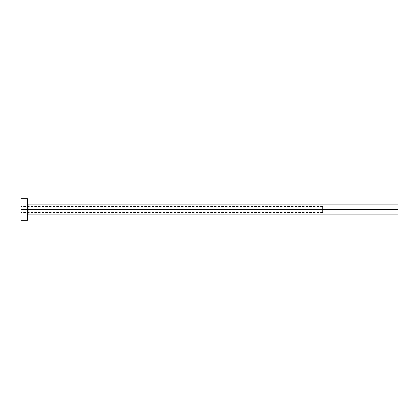 <?xml version="1.0" encoding="UTF-8"?>
<svg xmlns="http://www.w3.org/2000/svg" width="419" height="419" viewBox="0 0 419 419"><rect width="100%" height="100%" fill="white"/><g stroke="black" fill="none" stroke-linecap="round" stroke-linejoin="round"><path stroke-width="0.31" stroke-dasharray="2.1 1.57" d="M398.05 209.5L398.05 206.808L398.05 209.5L322.63 209.5L398.05 209.5L398.05 214.889L398.05 209.5L28.063 209.5L28.063 204.111L28.063 209.5L398.05 209.5L398.05 204.111L398.05 212.192L398.05 209.5L322.63 209.5L322.63 206.483L322.63 209.5L20.95 209.5L322.63 209.5L20.95 209.5L20.95 206.483L20.95 209.5L27.413 209.5L27.413 203.466L27.413 220.274L27.413 209.5L20.95 209.5L20.95 198.726L20.95 212.517L20.95 209.5L322.63 209.5L322.63 212.517L322.63 206.483L322.63 212.192L322.63 206.808L322.63 209.5L398.05 209.5L398.05 212.192L398.05 209.5M28.063 214.889L28.063 209.5L28.063 214.889M20.95 220.274L20.95 209.5L20.95 220.274M27.413 198.726L27.413 209.5L27.413 198.726M27.413 209.5L27.413 203.466L27.413 209.5M322.63 209.5L322.63 212.192L322.63 209.5M398.05 206.808L322.63 206.808M322.63 206.483L20.95 206.483M322.63 212.517L20.95 212.517M398.05 212.192L322.63 212.192"/><path stroke-width="0.63" d="M20.95 220.274L20.95 198.726L20.95 209.5L398.05 209.5L398.05 214.889L398.05 209.5L28.063 209.5L28.063 204.111L28.063 209.5L20.95 209.5L20.95 220.274L27.413 220.274L27.413 198.726L27.413 220.274M27.413 215.534L28.063 214.889L28.063 209.5L28.063 214.889L398.05 214.889M398.05 209.5L398.05 204.111L398.05 209.5M398.05 204.111L28.063 204.111L27.413 203.466M20.95 198.726L27.413 198.726"/></g></svg>
